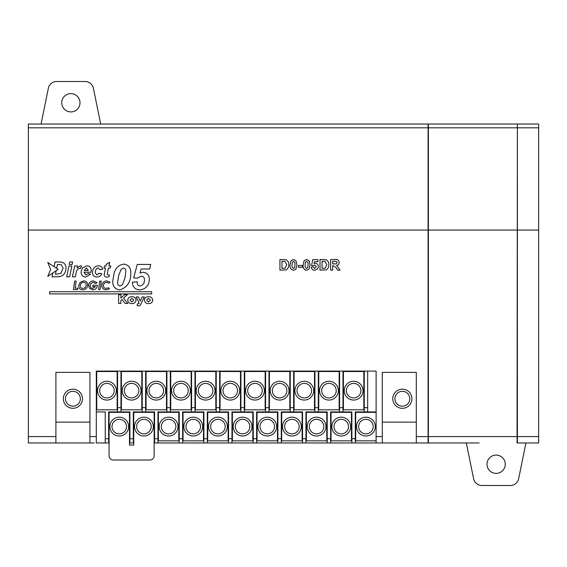 <?xml version="1.0" encoding="UTF-8"?>
<svg xmlns="http://www.w3.org/2000/svg" width="567" height="567" viewBox="0 0 567 567"><rect width="100%" height="100%" fill="white"/><g stroke="black" fill="none" stroke-linecap="round" stroke-linejoin="round"><path stroke-width="0.85" d="M63.348 398.743A9.568 9.568 0 0 1 72.916 389.175A9.568 9.568 0 0 1 82.484 398.743A9.568 9.568 0 0 1 72.916 408.311A9.568 9.568 0 0 1 63.348 398.743A9.568 9.568 0 0 0 72.916 408.311A9.568 9.568 0 0 0 82.484 398.743M392.789 398.743A9.568 9.568 0 0 1 402.357 389.175A9.568 9.568 0 0 1 411.925 398.743A9.568 9.568 0 0 1 402.357 408.311A9.568 9.568 0 0 1 392.789 398.743A9.568 9.568 0 0 0 402.357 408.311A9.568 9.568 0 0 0 411.925 398.743M356.515 426.597A9.398 9.398 0 0 1 365.913 417.199A9.398 9.398 0 0 1 375.311 426.597A9.398 9.398 0 0 1 365.913 435.995A9.398 9.398 0 0 1 356.515 426.597A9.398 9.398 0 0 0 365.913 435.995A9.398 9.398 0 0 0 375.311 426.597M331.851 426.597A9.398 9.398 0 0 1 341.249 417.199A9.398 9.398 0 0 1 350.647 426.597A9.398 9.398 0 0 1 341.249 435.995A9.398 9.398 0 0 1 331.851 426.597A9.398 9.398 0 0 0 341.249 435.995A9.398 9.398 0 0 0 350.647 426.597M307.186 426.597A9.398 9.398 0 0 1 316.584 417.199A9.398 9.398 0 0 1 325.982 426.597A9.398 9.398 0 0 1 316.584 435.995A9.398 9.398 0 0 1 307.186 426.597A9.398 9.398 0 0 0 316.584 435.995A9.398 9.398 0 0 0 325.982 426.597M282.522 426.597A9.398 9.398 0 0 1 291.92 417.199A9.398 9.398 0 0 1 301.318 426.597A9.398 9.398 0 0 1 291.92 435.995A9.398 9.398 0 0 1 282.522 426.597A9.398 9.398 0 0 0 291.92 435.995A9.398 9.398 0 0 0 301.318 426.597M257.857 426.597A9.398 9.398 0 0 1 267.255 417.199A9.398 9.398 0 0 1 276.653 426.597A9.398 9.398 0 0 1 267.255 435.995A9.398 9.398 0 0 1 257.857 426.597A9.398 9.398 0 0 0 267.255 435.995A9.398 9.398 0 0 0 276.653 426.597M233.193 426.597A9.398 9.398 0 0 1 242.591 417.199A9.398 9.398 0 0 1 251.989 426.597A9.398 9.398 0 0 1 242.591 435.995A9.398 9.398 0 0 1 233.193 426.597A9.398 9.398 0 0 0 242.591 435.995A9.398 9.398 0 0 0 251.989 426.597M208.528 426.597A9.398 9.398 0 0 1 217.926 417.199A9.398 9.398 0 0 1 227.324 426.597A9.398 9.398 0 0 1 217.926 435.995A9.398 9.398 0 0 1 208.528 426.597A9.398 9.398 0 0 0 217.926 435.995A9.398 9.398 0 0 0 227.324 426.597M183.864 426.597A9.398 9.398 0 0 1 193.262 417.199A9.398 9.398 0 0 1 202.66 426.597A9.398 9.398 0 0 1 193.262 435.995A9.398 9.398 0 0 1 183.864 426.597A9.398 9.398 0 0 0 193.262 435.995A9.398 9.398 0 0 0 202.66 426.597M159.199 426.597A9.398 9.398 0 0 1 168.597 417.199A9.398 9.398 0 0 1 177.995 426.597A9.398 9.398 0 0 1 168.597 435.995A9.398 9.398 0 0 1 159.199 426.597A9.398 9.398 0 0 0 168.597 435.995A9.398 9.398 0 0 0 177.995 426.597M134.535 426.597A9.398 9.398 0 0 1 143.933 417.199A9.398 9.398 0 0 1 153.331 426.597A9.398 9.398 0 0 1 143.933 435.995A9.398 9.398 0 0 1 134.535 426.597A9.398 9.398 0 0 0 143.933 435.995A9.398 9.398 0 0 0 153.331 426.597M109.87 426.597A9.398 9.398 0 0 1 119.268 417.199A9.398 9.398 0 0 1 128.666 426.597A9.398 9.398 0 0 1 119.268 435.995A9.398 9.398 0 0 1 109.87 426.597A9.398 9.398 0 0 0 119.268 435.995A9.398 9.398 0 0 0 128.666 426.597M344.226 390.663A9.398 9.398 0 0 1 353.624 381.265A9.398 9.398 0 0 1 363.022 390.663A9.398 9.398 0 0 1 353.624 400.061A9.398 9.398 0 0 1 344.226 390.663A9.398 9.398 0 0 0 353.624 400.061A9.398 9.398 0 0 0 363.022 390.663M319.554 390.663A9.398 9.398 0 0 1 328.952 381.265A9.398 9.398 0 0 1 338.35 390.663A9.398 9.398 0 0 1 328.952 400.061A9.398 9.398 0 0 1 319.554 390.663A9.398 9.398 0 0 0 328.952 400.061A9.398 9.398 0 0 0 338.35 390.663M294.89 390.663A9.398 9.398 0 0 1 304.288 381.265A9.398 9.398 0 0 1 313.686 390.663A9.398 9.398 0 0 1 304.288 400.061A9.398 9.398 0 0 1 294.89 390.663A9.398 9.398 0 0 0 304.288 400.061A9.398 9.398 0 0 0 313.686 390.663M270.218 390.663A9.398 9.398 0 0 1 279.616 381.265A9.398 9.398 0 0 1 289.014 390.663A9.398 9.398 0 0 1 279.616 400.061A9.398 9.398 0 0 1 270.218 390.663A9.398 9.398 0 0 0 279.616 400.061A9.398 9.398 0 0 0 289.014 390.663M245.554 390.663A9.398 9.398 0 0 1 254.952 381.265A9.398 9.398 0 0 1 264.35 390.663A9.398 9.398 0 0 1 254.952 400.061A9.398 9.398 0 0 1 245.554 390.663A9.398 9.398 0 0 0 254.952 400.061A9.398 9.398 0 0 0 264.35 390.663M220.882 390.663A9.398 9.398 0 0 1 230.28 381.265A9.398 9.398 0 0 1 239.678 390.663A9.398 9.398 0 0 1 230.28 400.061A9.398 9.398 0 0 1 220.882 390.663A9.398 9.398 0 0 0 230.28 400.061A9.398 9.398 0 0 0 239.678 390.663M196.21 390.663A9.398 9.398 0 0 1 205.608 381.265A9.398 9.398 0 0 1 215.006 390.663A9.398 9.398 0 0 1 205.608 400.061A9.398 9.398 0 0 1 196.21 390.663A9.398 9.398 0 0 0 205.608 400.061A9.398 9.398 0 0 0 215.006 390.663M171.546 390.663A9.398 9.398 0 0 1 180.944 381.265A9.398 9.398 0 0 1 190.342 390.663A9.398 9.398 0 0 1 180.944 400.061A9.398 9.398 0 0 1 171.546 390.663A9.398 9.398 0 0 0 180.944 400.061A9.398 9.398 0 0 0 190.342 390.663M146.874 390.663A9.398 9.398 0 0 1 156.272 381.265A9.398 9.398 0 0 1 165.67 390.663A9.398 9.398 0 0 1 156.272 400.061A9.398 9.398 0 0 1 146.874 390.663A9.398 9.398 0 0 0 156.272 400.061A9.398 9.398 0 0 0 165.67 390.663M122.21 390.663A9.398 9.398 0 0 1 131.608 381.265A9.398 9.398 0 0 1 141.006 390.663A9.398 9.398 0 0 1 131.608 400.061A9.398 9.398 0 0 1 122.21 390.663A9.398 9.398 0 0 0 131.608 400.061A9.398 9.398 0 0 0 141.006 390.663M97.538 390.663A9.398 9.398 0 0 1 106.936 381.265A9.398 9.398 0 0 1 116.334 390.663A9.398 9.398 0 0 1 106.936 400.061A9.398 9.398 0 0 1 97.538 390.663A9.398 9.398 0 0 0 106.936 400.061A9.398 9.398 0 0 0 116.334 390.663M428.085 127.809L28.35 127.809L28.35 124.031L428.085 124.031L428.085 442.969L154.139 442.969M428.085 230.074L28.35 230.074L28.35 442.969L94.384 442.969M55.906 442.969L55.906 372.377L89.926 372.377L89.926 442.969M96.305 411.925L105.235 411.925L105.235 442.969L96.305 442.969L96.305 371.101L376.119 371.101L376.119 442.969L382.286 442.969L382.286 372.377L416.306 372.377L416.306 442.969M56.183 270.743L55.446 274.371L60.917 273.4L63.093 268.035L61.25 264.633L57.465 264.449L56.665 268.404M54.092 266.688L55.056 261.968L61.13 262.025C64.39 262.663 65.999 264.704 65.956 268.141C65.985 271.04 64.921 273.45 62.781 275.371L60.074 276.632L52.029 276.852L52.809 272.996M517.388 124.031L538.65 124.031L538.65 442.969L517.047 442.969L517.388 124.031L517.388 436.59L416.306 436.59M28.35 127.809L28.35 230.074M376.119 412.351L355.707 412.351L355.707 440.842L376.119 440.842M351.455 440.842L351.455 412.351L331.043 412.351L331.043 440.842L351.455 440.842M326.79 440.842L326.79 412.351L306.378 412.351L306.378 440.842L326.79 440.842M302.126 440.842L302.126 412.351L281.714 412.351L281.714 440.842L302.126 440.842M277.461 440.842L277.461 412.351L257.049 412.351L257.049 440.842L277.461 440.842M252.797 440.842L252.797 412.351L232.385 412.351L232.385 440.842L252.797 440.842M228.132 440.842L228.132 412.351L207.72 412.351L207.72 440.842L228.132 440.842M203.468 440.842L203.468 412.351L183.056 412.351L183.056 440.842L203.468 440.842M178.803 440.842L178.803 412.351L158.391 412.351L158.391 440.842L178.803 440.842M133.727 442.969L129.474 442.969M129.474 445.095L129.474 412.351L109.062 412.351L109.062 455.769A4.252 4.252 0 0 0 113.315 460.021L149.886 460.021A4.252 4.252 0 0 0 154.139 455.769L154.139 412.351L133.727 412.351L133.727 445.095L129.474 445.095M109.062 442.969L105.235 442.969L108.637 442.969L108.637 411.925L129.9 411.925L129.9 442.969L133.302 442.969L133.302 411.925L154.564 411.925L154.564 442.969L157.966 442.969L157.966 411.925L179.229 411.925L179.229 442.969M376.119 411.925L355.282 411.925L355.282 442.969M351.88 442.969L351.88 411.925L330.618 411.925L330.618 442.969L327.216 442.969L327.216 438.716L330.618 438.716M327.216 438.716L327.216 411.925L305.953 411.925L305.953 442.969M302.551 442.969L302.551 411.925L281.289 411.925L281.289 442.969M280.367 442.969L277.887 442.969L277.887 411.925L256.624 411.925L256.624 442.969M253.222 442.969L253.222 411.925L231.96 411.925L231.96 442.969L228.558 442.969L228.558 438.716L231.96 438.716M228.558 438.716L228.558 411.925L207.295 411.925L207.295 442.969L203.893 442.969L203.893 438.716L207.295 438.716M203.893 438.716L203.893 411.925L182.631 411.925L182.631 442.969M343.418 409.799L363.83 409.799L363.83 371.527L343.418 371.527L343.418 409.799M318.746 409.799L339.158 409.799L339.158 371.527L318.746 371.527L318.746 409.799M294.082 409.799L314.494 409.799L314.494 371.527L294.082 371.527L294.082 409.799M269.41 409.799L289.822 409.799L289.822 371.527L269.41 371.527L269.41 409.799M244.746 409.799L265.158 409.799L265.158 371.527L244.746 371.527L244.746 409.799M220.074 409.799L240.486 409.799L240.486 371.527L220.074 371.527L220.074 409.799M195.402 409.799L215.814 409.799L215.814 371.527L195.402 371.527L195.402 409.799M170.738 409.799L191.15 409.799L191.15 371.527L170.738 371.527L170.738 409.799M146.066 409.799L166.478 409.799L166.478 371.527L146.066 371.527L146.066 409.799M121.402 409.799L141.814 409.799L141.814 371.527L121.402 371.527L121.402 409.799M89.926 422.132L55.906 422.132M96.73 409.799L117.142 409.799L117.142 371.527L96.73 371.527L96.73 409.799M479.115 442.969L428.383 442.969L428.383 230.074L517.047 230.074M428.085 124.031L517.047 124.031M538.65 230.074L517.388 230.074M538.65 436.59L517.388 436.59L517.388 442.969M416.306 422.132L382.286 422.132M117.567 371.101L117.567 411.925M120.969 371.101L120.969 411.925M142.239 371.101L142.239 411.925M145.641 371.101L145.641 411.925M166.904 371.101L166.904 411.925M170.306 371.101L170.306 411.925M191.575 371.101L191.575 411.925M194.977 371.101L194.977 411.925M216.24 371.101L216.24 411.925M219.642 371.101L219.642 411.925M240.911 371.101L240.911 411.925M244.313 371.101L244.313 411.925M265.583 371.101L265.583 411.925M268.985 371.101L268.985 411.925M290.247 371.101L290.247 411.925M293.649 371.101L293.649 411.925M314.919 371.101L314.919 411.925M318.321 371.101L318.321 411.925M339.583 371.101L339.583 411.925M342.985 371.101L342.985 411.925M364.255 371.101L364.255 411.925M367.657 371.101L367.657 411.925M428.383 230.074L428.383 124.031M332.687 270.133L330.639 270.133L330.639 259.502L335.104 259.502C337.5 259.225 338.875 260.21 339.229 262.443C339.137 264.13 338.251 265.108 336.564 265.37L340.044 270.133L337.656 270.133L336.146 267.716L333.141 265.632L332.687 265.632L332.687 270.133M332.687 263.861L334.332 263.861C335.806 264.172 336.755 263.726 337.181 262.535L336.047 261.302L332.687 261.274L332.687 263.861M320.008 270.133L320.008 259.502L325.926 259.7C328.052 260.721 329.03 262.457 328.867 264.917L328.548 267.177L327.414 269.056L325.912 269.906L320.008 270.133M322.056 261.274L322.056 268.361L325.097 268.255L326.826 264.817L324.912 261.373L322.056 261.274M314.77 270.268C312.757 270.154 311.595 269.098 311.29 267.092L313.062 266.859L314.685 268.496L316.329 266.667L314.834 264.952L313.345 265.767L311.559 265.519L312.786 259.636L317.967 259.636L317.967 261.678L314.43 261.678L314.012 263.577L315.323 263.18C317.293 263.442 318.314 264.591 318.378 266.625L317.619 268.9L314.77 270.268M304.16 260.579L306.584 259.502L309.015 260.593L310.064 264.888L309.008 269.19L306.584 270.268C303.926 269.644 302.771 267.844 303.111 264.867L304.16 260.579M306.584 261.274L305.379 262.315L305.152 264.888C304.84 266.596 305.315 267.801 306.584 268.496L307.789 267.454L308.016 264.888C308.328 263.173 307.853 261.968 306.584 261.274M302.431 267.27L298.476 267.27L298.476 265.498L302.431 265.498L302.431 267.27M291.077 260.579L293.5 259.502L295.931 260.593L296.973 264.888L295.924 269.19L293.5 270.268C290.843 269.644 289.687 267.844 290.028 264.867L291.077 260.579M293.5 261.274L292.296 262.315L292.069 264.888C291.757 266.596 292.232 267.801 293.5 268.496L294.705 267.454L294.932 264.888C295.244 263.173 294.769 261.968 293.5 261.274M279.942 270.133L279.942 259.502L285.853 259.7C287.979 260.721 288.957 262.457 288.801 264.917L288.475 267.177L287.341 269.056L285.839 269.906L279.942 270.133M281.983 261.274L281.983 268.361L285.024 268.255L286.753 264.817L284.847 261.373L281.983 261.274M69.245 264.449L69.748 261.968L72.654 261.968L72.151 264.449L69.245 264.449M66.722 276.852L68.933 265.98L71.839 265.98L69.635 276.852L66.722 276.852M72.441 276.852L74.638 265.98L77.551 265.98L77.155 267.95L80.308 265.788L81.605 266.093L80.457 268.411L79.621 268.269C77.346 269.091 76.148 270.828 76.035 273.485L75.354 276.852L72.441 276.852M91.145 270.395L90.947 272.273L83.895 272.273L85.915 274.945L88.091 273.613L90.571 274.18L85.801 277.043C82.754 276.795 81.166 275.13 81.031 272.047L82.236 268.113L86.914 265.788C89.699 266.015 91.103 267.553 91.145 270.395M88.282 270.558L86.51 267.886L84.178 270.558L88.282 270.558M96.822 274.945L98.97 273.23L101.833 273.62C100.883 275.838 99.204 276.987 96.787 277.043C93.98 276.831 92.549 275.3 92.478 272.451C92.605 268.489 94.583 266.27 98.424 265.788C100.806 265.817 102.202 266.993 102.592 269.311L99.728 269.601L98.148 267.886C96.106 268.751 95.171 270.424 95.341 272.897L96.822 274.945M105.547 268.078L103.931 268.078L104.498 265.98L105.986 265.98L106.341 264.257L109.693 262.351L108.928 265.98L110.799 265.98L110.225 268.078L108.481 268.078L107.163 274.293L108.325 275.009L109.459 274.945L108.892 276.909L107.248 277.043C105.483 277.206 104.441 276.483 104.122 274.882L105.547 268.078M119.835 289.943C114.995 289.248 112.635 286.356 112.748 281.275L114.045 273.535C115.349 268.198 118.567 265.051 123.684 264.094C128.518 264.803 130.871 267.702 130.736 272.798C131.048 281.601 127.412 287.32 119.835 289.943M117.653 282.302C117.426 284.315 118.205 285.555 119.991 286.016L122.429 284.733L124.96 277.965L125.831 271.614C126.023 269.651 125.236 268.453 123.471 268.021L121.161 269.29L118.581 275.76L117.653 282.302M139.716 289.943C135.045 289.524 132.6 286.952 132.373 282.217L137.278 281.764L137.264 282.309C137.136 284.414 138.05 285.648 139.992 286.016C143.097 285.208 144.592 283.117 144.479 279.729C144.465 277.539 143.38 276.363 141.233 276.2L137.278 278.163L133.684 277.823L137.278 264.428L150.694 264.428L149.709 269.006L141.119 269.006L140.014 273.096L142.856 272.273C147.094 272.727 149.27 275.123 149.383 279.474C148.972 285.655 145.747 289.149 139.716 289.943M73.441 289.609L74.631 281.104L76.169 281.104L75.177 288.192L77.799 288.192L77.615 289.609L73.441 289.609M79.968 282.486L83.675 280.892C86.177 281.062 87.524 282.394 87.722 284.882C87.424 287.958 85.745 289.609 82.669 289.829C80.174 289.709 78.841 288.405 78.671 285.917L79.968 282.486M83.64 282.309C81.535 282.529 80.386 283.706 80.195 285.832C80.294 287.462 81.145 288.32 82.754 288.412C84.866 288.213 86.007 287.051 86.198 284.939C86.12 283.302 85.27 282.423 83.64 282.309M93.357 280.892L97.063 282.657L95.71 283.507L93.321 282.309L90.869 283.521L90.118 285.669C90.245 287.341 91.138 288.256 92.79 288.412L95.447 286.668L92.761 286.668L92.953 285.251L97.318 285.251C97.106 288.071 95.61 289.595 92.832 289.829L89.558 288.397L88.594 285.655C88.884 282.77 90.472 281.182 93.357 280.892M98.516 289.609L99.707 281.104L101.252 281.104L100.054 289.609L98.516 289.609M106.794 280.892L110.09 282.175L108.914 283.231L106.787 282.309C104.718 282.494 103.563 283.613 103.314 285.655C103.477 287.398 104.441 288.312 106.199 288.412L108.545 287.76L109.502 288.809L106.142 289.829C103.492 289.709 102.039 288.327 101.791 285.69C102.145 282.735 103.811 281.133 106.794 280.892M120.899 303.465L118.659 303.465L118.659 294.727L120.899 294.727L120.899 298.086L124.577 294.727L127.398 294.727L123.549 298.122L127.844 303.465L125.172 303.465L122.011 299.461L120.899 300.439L120.899 303.465M131.884 303.579C129.432 303.621 128.05 302.48 127.731 300.156C128.05 297.831 129.432 296.697 131.884 296.747C134.329 296.697 135.711 297.831 136.023 300.156C135.711 302.48 134.329 303.621 131.884 303.579M129.978 300.163L131.884 302.013L133.784 300.156L131.884 298.313L129.978 300.163M138.646 305.819L137.257 305.819L137.257 304.025L139.163 303.43L136.25 296.966L138.511 296.966L140.24 301.155L142.111 296.966L144.316 296.966L140.694 304.479L139.68 305.663L138.646 305.819M148.575 303.579C146.123 303.621 144.741 302.48 144.422 300.156C144.741 297.831 146.123 296.697 148.575 296.747C151.02 296.697 152.403 297.831 152.714 300.156C152.403 302.48 151.02 303.621 148.575 303.579M146.669 300.163L148.575 302.013L150.475 300.156L148.575 298.313L146.669 300.163M151.672 291.736L49.612 291.736L49.612 293.897L151.672 293.897L151.672 291.736M47.748 276.37L58.181 269.41L47.748 262.457L50.64 269.41L47.748 276.37M496.125 473.374A9.143 9.143 0 0 1 486.982 464.231A9.143 9.143 0 0 1 496.125 455.088A9.143 9.143 0 0 1 505.268 464.231A9.143 9.143 0 0 1 496.125 473.374M525.928 442.969L518.663 478.683A8.505 8.505 0 0 1 510.328 485.494L481.922 485.494A8.505 8.505 0 0 1 473.587 478.683L466.322 442.969M70.875 111.912A9.143 9.143 0 0 1 61.732 102.769A9.143 9.143 0 0 1 70.875 93.626A9.143 9.143 0 0 1 80.018 102.769A9.143 9.143 0 0 1 70.875 111.912M41.072 124.031L48.337 88.317A8.505 8.505 0 0 1 56.672 81.506L85.078 81.506A8.505 8.505 0 0 1 93.413 88.317L100.678 124.031M80.358 398.743A7.442 7.442 0 0 0 72.916 391.301A7.442 7.442 0 0 0 65.474 398.743A7.442 7.442 0 0 0 72.916 406.185A7.442 7.442 0 0 0 80.358 398.743M409.799 398.743A7.442 7.442 0 0 0 402.357 391.301A7.442 7.442 0 0 0 394.916 398.743A7.442 7.442 0 0 0 402.357 406.185A7.442 7.442 0 0 0 409.799 398.743M373.185 426.597A7.272 7.272 0 0 0 365.913 419.325A7.272 7.272 0 0 0 358.642 426.597A7.272 7.272 0 0 0 365.913 433.868A7.272 7.272 0 0 0 373.185 426.597M348.521 426.597A7.272 7.272 0 0 0 341.249 419.325A7.272 7.272 0 0 0 333.977 426.597A7.272 7.272 0 0 0 341.249 433.868A7.272 7.272 0 0 0 348.521 426.597M323.856 426.597A7.272 7.272 0 0 0 316.584 419.325A7.272 7.272 0 0 0 309.313 426.597A7.272 7.272 0 0 0 316.584 433.868A7.272 7.272 0 0 0 323.856 426.597M299.192 426.597A7.272 7.272 0 0 0 291.92 419.325A7.272 7.272 0 0 0 284.648 426.597A7.272 7.272 0 0 0 291.92 433.868A7.272 7.272 0 0 0 299.192 426.597M274.527 426.597A7.272 7.272 0 0 0 267.255 419.325A7.272 7.272 0 0 0 259.984 426.597A7.272 7.272 0 0 0 267.255 433.868A7.272 7.272 0 0 0 274.527 426.597M249.863 426.597A7.272 7.272 0 0 0 242.591 419.325A7.272 7.272 0 0 0 235.319 426.597A7.272 7.272 0 0 0 242.591 433.868A7.272 7.272 0 0 0 249.863 426.597M225.198 426.597A7.272 7.272 0 0 0 217.926 419.325A7.272 7.272 0 0 0 210.655 426.597A7.272 7.272 0 0 0 217.926 433.868A7.272 7.272 0 0 0 225.198 426.597M200.534 426.597A7.272 7.272 0 0 0 193.262 419.325A7.272 7.272 0 0 0 185.99 426.597A7.272 7.272 0 0 0 193.262 433.868A7.272 7.272 0 0 0 200.534 426.597M175.869 426.597A7.272 7.272 0 0 0 168.597 419.325A7.272 7.272 0 0 0 161.326 426.597A7.272 7.272 0 0 0 168.597 433.868A7.272 7.272 0 0 0 175.869 426.597M151.205 426.597A7.272 7.272 0 0 0 143.933 419.325A7.272 7.272 0 0 0 136.661 426.597A7.272 7.272 0 0 0 143.933 433.868A7.272 7.272 0 0 0 151.205 426.597M126.54 426.597A7.272 7.272 0 0 0 119.268 419.325A7.272 7.272 0 0 0 111.997 426.597A7.272 7.272 0 0 0 119.268 433.868A7.272 7.272 0 0 0 126.54 426.597M360.895 390.663A7.272 7.272 0 0 0 353.624 383.391A7.272 7.272 0 0 0 346.352 390.663A7.272 7.272 0 0 0 353.624 397.935A7.272 7.272 0 0 0 360.895 390.663M336.224 390.663A7.272 7.272 0 0 0 328.952 383.391A7.272 7.272 0 0 0 321.68 390.663A7.272 7.272 0 0 0 328.952 397.935A7.272 7.272 0 0 0 336.224 390.663M311.559 390.663A7.272 7.272 0 0 0 304.288 383.391A7.272 7.272 0 0 0 297.016 390.663A7.272 7.272 0 0 0 304.288 397.935A7.272 7.272 0 0 0 311.559 390.663M286.888 390.663A7.272 7.272 0 0 0 279.616 383.391A7.272 7.272 0 0 0 272.344 390.663A7.272 7.272 0 0 0 279.616 397.935A7.272 7.272 0 0 0 286.888 390.663M262.223 390.663A7.272 7.272 0 0 0 254.952 383.391A7.272 7.272 0 0 0 247.68 390.663A7.272 7.272 0 0 0 254.952 397.935A7.272 7.272 0 0 0 262.223 390.663M237.552 390.663A7.272 7.272 0 0 0 230.28 383.391A7.272 7.272 0 0 0 223.008 390.663A7.272 7.272 0 0 0 230.28 397.935A7.272 7.272 0 0 0 237.552 390.663M212.88 390.663A7.272 7.272 0 0 0 205.608 383.391A7.272 7.272 0 0 0 198.337 390.663A7.272 7.272 0 0 0 205.608 397.935A7.272 7.272 0 0 0 212.88 390.663M188.216 390.663A7.272 7.272 0 0 0 180.944 383.391A7.272 7.272 0 0 0 173.672 390.663A7.272 7.272 0 0 0 180.944 397.935A7.272 7.272 0 0 0 188.216 390.663M163.544 390.663A7.272 7.272 0 0 0 156.272 383.391A7.272 7.272 0 0 0 149.001 390.663A7.272 7.272 0 0 0 156.272 397.935A7.272 7.272 0 0 0 163.544 390.663M138.88 390.663A7.272 7.272 0 0 0 131.608 383.391A7.272 7.272 0 0 0 124.336 390.663A7.272 7.272 0 0 0 131.608 397.935A7.272 7.272 0 0 0 138.88 390.663M114.208 390.663A7.272 7.272 0 0 0 106.936 383.391A7.272 7.272 0 0 0 99.664 390.663A7.272 7.272 0 0 0 106.936 397.935A7.272 7.272 0 0 0 114.208 390.663M55.906 436.59L28.35 436.59M96.305 436.59L89.926 436.59M382.286 436.59L376.119 436.59M351.88 438.716L355.282 438.716M302.551 438.716L305.953 438.716M277.887 438.716L281.289 438.716M253.222 438.716L256.624 438.716M179.229 438.716L182.631 438.716M154.564 438.716L157.966 438.716M129.9 438.716L133.302 438.716M105.235 438.716L108.637 438.716M538.65 127.809L517.388 127.809M120.969 407.673L117.567 407.673M145.641 407.673L142.239 407.673M170.306 407.673L166.904 407.673M194.977 407.673L191.575 407.673M219.642 407.673L216.24 407.673M244.313 407.673L240.911 407.673M268.985 407.673L265.583 407.673M293.649 407.673L290.247 407.673M318.321 407.673L314.919 407.673M342.985 407.673L339.583 407.673M367.657 407.673L364.255 407.673M428.383 127.809L517.047 127.809"/></g></svg>
